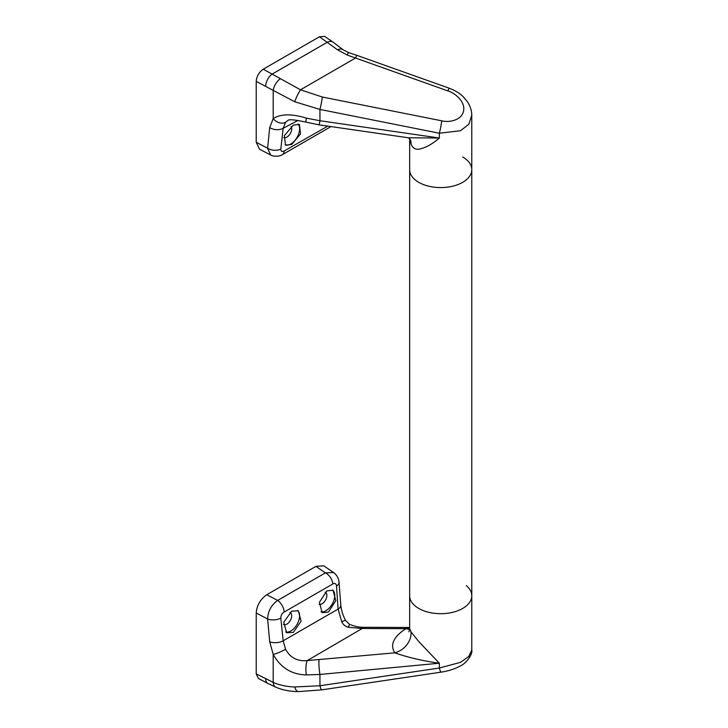 <?xml version="1.0" encoding="UTF-8"?>
<svg xmlns="http://www.w3.org/2000/svg" width="728" height="728" viewBox="0 0 728 728"><rect width="100%" height="100%" fill="white"/><g stroke="black" fill="none" stroke-linecap="round" stroke-linejoin="round"><path stroke-width="1.09" d="M409.655 138.775L409.655 595.759A31.067 17.936 0 0 0 418.755 608.444A31.067 17.936 0 0 0 452.607 612.33A31.067 17.936 0 0 0 471.79 595.759L471.79 169.651A31.067 17.936 0 0 1 452.607 186.222A31.067 17.936 0 0 1 418.755 182.337A31.067 17.936 0 0 1 409.655 169.651A31.067 17.936 0 0 0 418.755 182.337A31.067 17.936 0 0 0 452.607 186.222A31.067 17.936 0 0 0 471.79 169.651A31.067 17.936 0 0 0 462.69 156.975M323.523 125.498L321.257 125.171M291.71 144.49L285.458 145.081L284.421 135.636L293.293 125.116L299.39 124.433L300.528 133.943L291.71 144.49M285.067 144.827A12.421 7.171 120 0 0 290.827 143.989A12.421 7.171 120 0 0 298.58 134.143A12.421 7.171 120 0 0 298.134 123.987M283.756 137.619A6.834 3.949 120 0 0 286.877 137.137A6.834 3.949 120 0 0 291.182 126.536M471.78 115.124L468.814 124.288L460.515 130.722L439.357 133.224L319.947 109.437L294.749 101.774L256.211 81.39C256.666 76.24 259.004 72.172 263.254 69.206L300.491 89.799L322.331 97.033A9.937 0.846 101.3 0 1 319.947 109.437L319.947 120.73L439.357 138.029C432.114 144.29 425.243 148.021 418.755 149.213C415.333 149.686 412.767 147.984 411.056 144.089L409.782 138.902M322.331 97.033L441.741 120.812C448.102 122.586 461.479 120.884 463.563 111.047C465.529 101.174 454.254 92.656 447.884 90.918L347.211 55.055L337.583 49.85L319.446 36.764L263.254 69.206M319.446 36.764L324.661 36.4L333.005 42.097A9.937 6.197 -55.7 0 0 327.4 42.188L272.363 73.965A9.937 5.442 117.6 0 0 265.693 86.341M298.152 120.366L283.156 128.328L280.826 149.085A9.937 6.279 -174.2 0 1 267.613 148.221L270.57 154.973L259.486 149.185L256.211 142.26L256.211 81.39M280.826 149.085C280.808 151.333 281.936 151.961 284.22 150.978L327.791 126.117M318.955 124.834L306.015 122.131C294.676 119.665 288.606 119.137 287.824 120.539L285.567 122.304L283.156 128.328A9.937 6.279 -174.3 0 1 269.697 127.591L273.2 118.618C280.635 113.805 291.701 113.65 306.406 118.136L319.947 120.73A9.937 0.473 -81.8 0 1 318.955 124.834L408.363 137.783L439.357 138.029L439.357 133.224A9.937 0.846 101.3 0 0 441.741 120.812M280.489 78.651A9.937 4.914 121.8 0 0 273.2 90.627L273.2 118.618A9.937 7.79 -139.1 0 0 285.567 122.304M447.884 90.918A9.937 0.564 -70.4 0 1 449.267 88.225L356.893 55.346A9.937 0.564 -70.4 0 0 355.51 58.031L300.491 89.799A9.937 1.52 115.4 0 0 294.749 101.774M449.267 88.225L449.267 88.225C455.591 90.709 460.36 93.675 463.563 97.133L467.285 101.629C470.206 105.879 471.708 110.492 471.78 115.461L471.79 169.651M347.211 55.055A9.937 0.901 -72.9 0 1 348.612 52.598L343.106 49.786L333.005 42.097M337.583 49.85A9.937 5.433 -49.9 0 1 343.106 49.786M306.015 122.131A9.937 0.855 -74.6 0 1 306.406 118.136M284.22 150.978A9.937 5.387 62.9 0 1 282.182 154.755L331.012 126.581A9.937 6.07 57 0 1 330.858 126.681M411.056 144.089A19.884 13.286 156.9 0 0 410.355 139.703L408.353 137.783M325.143 592.183A6.834 3.949 -60 0 1 325.443 592.328A6.834 3.949 -60 0 1 326.49 597.806A6.834 3.949 -60 0 1 322.022 603.831A6.834 3.949 -60 0 1 319.091 604.376M332.587 590.026A12.421 7.171 -60 0 1 333.979 600.1A12.421 7.171 -60 0 1 325.98 610.674A12.421 7.171 -60 0 1 320.993 611.766M328.428 612.093L322.104 612.639L319.437 602.256L326.854 590.89L333.024 590.253L335.799 600.7L328.428 612.093M283.392 624.415A6.834 3.949 120 0 0 283.465 624.451A6.834 3.949 120 0 0 286.877 624.114A6.834 3.949 120 0 0 291.346 618.09A6.834 3.949 120 0 0 290.29 612.621A6.834 3.949 120 0 0 289.835 612.412M285.658 632.004A12.421 7.171 120 0 0 290.827 630.967A12.421 7.171 120 0 0 298.771 620.575A12.421 7.171 120 0 0 297.634 610.464M293.293 632.386L286.677 632.769L283.729 622.249L291.71 611.183L298.344 610.81L301.092 621.23L293.293 632.386M408.945 631.886L409.655 628.619L409.655 595.759A31.067 17.936 0 0 0 418.755 608.444A31.067 17.936 0 0 0 452.607 612.33A31.067 17.936 0 0 0 471.79 595.759A31.067 17.936 0 0 0 466.32 585.603M418.755 641.568L439.357 663.226C423.023 660.96 408.171 657.502 394.794 652.843A19.884 17.254 144 0 0 411.056 631.94L418.755 641.568M265.693 678.833A9.937 5.442 117.6 0 0 267.758 683.383L258.394 678.496L256.211 673.882L273.2 682.391L273.2 654.399C280.662 667.758 291.737 674.601 306.406 674.911L319.947 674.456L439.357 663.226L439.357 668.031L460.515 662.344L468.805 656.447L471.79 649.958L471.79 595.759M269.697 641.768A9.937 5.142 -5.2 0 0 283.156 640.813L285.567 649.194A9.937 1.802 -24.5 0 1 273.2 654.399L269.697 641.768L267.613 618.964L256.211 613.003L256.211 673.882M256.211 613.003C256.884 605.277 260.406 599.19 266.767 594.74L277.65 600.427L325.443 572.854L333.606 572.545L323.733 565.811L315.925 566.357L266.767 594.74M283.156 640.813L338.083 609.09L336.509 586.022C336.109 583.528 334.889 582.846 332.842 583.974L284.22 612.011C281.936 613.395 280.808 615.433 280.826 618.136L283.156 640.813M336.509 586.022A9.937 5.06 175.5 0 0 339.011 582.3L340.813 605.232C341.296 610.173 342.852 615.196 345.5 620.302L349.549 624.369C357.921 627.472 359.732 627.063 363.6 627.309L363.6 627.309A9.937 2.939 90.2 0 0 362.198 628.501L307.28 660.569L394.794 652.843C389.78 644.871 393.484 636.809 405.896 628.655L409.655 627.918M409.655 628.619L411.056 631.94M285.567 649.194C290.254 657.803 297.488 661.597 307.28 660.569A9.937 2.757 -90.4 0 0 306.406 674.911M409.637 629.21A19.884 12.067 -121.8 0 1 405.896 628.655L362.198 628.501L348.23 627.263C345.254 626.417 343.097 624.615 341.741 621.839L338.083 609.09A9.937 5.06 175.5 0 0 340.813 605.232M267.758 683.383L275.985 687.278A9.937 5.933 113 0 1 273.2 682.391C279.689 685.185 286.868 686.713 294.749 686.968L319.947 685.749A9.937 1.538 81.6 0 0 321.84 689.844L441.25 672.126C448.166 671.016 454.045 669.196 458.895 666.675C467.012 663.536 472.936 653.398 471.78 649.958M280.826 618.136A9.937 5.132 -5.2 0 1 267.613 618.964C267.995 611.083 271.344 604.904 277.65 600.427A9.937 5.387 62.9 0 1 284.22 612.011M294.749 686.968A9.937 4.468 90.2 0 0 298.507 691.6L321.84 689.844M319.019 659.968A9.937 1.183 -95.4 0 0 319.947 674.456L319.947 685.749L439.357 668.031A9.937 1.538 81.6 0 0 441.25 672.126M315.925 566.357L325.443 572.854A9.937 6.07 57 0 1 332.842 583.974M345.5 620.302A9.937 0.491 152.2 0 0 341.741 621.839M349.549 624.369L348.23 627.263M256.211 142.26L267.613 148.221L269.697 127.591M356.893 55.346L348.612 52.598M270.57 154.973C274.929 157.375 281.518 155.683 282.182 154.755M275.985 687.278C282.864 690.153 290.372 691.591 298.507 691.6M339.011 582.3C338.748 578.36 336.946 575.111 333.606 572.545L333.606 572.545M363.6 627.309L409.655 627.472"/></g></svg>
